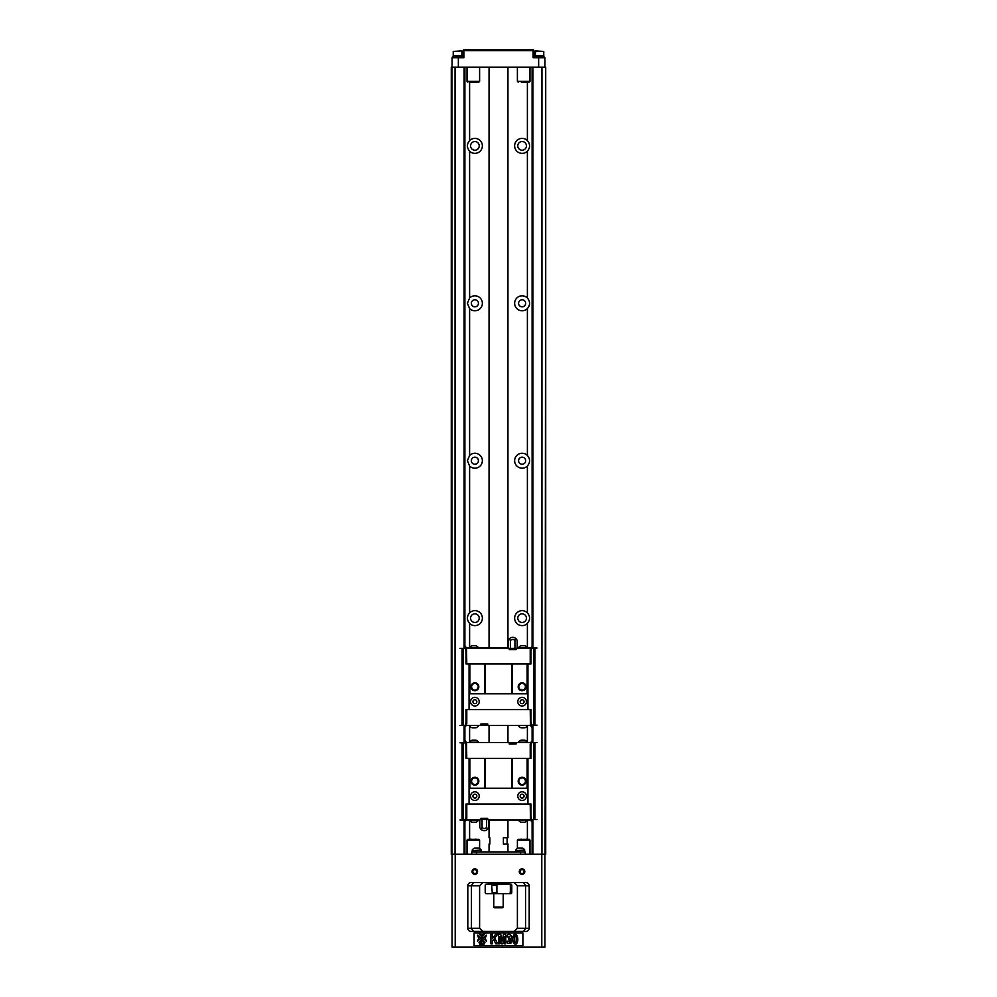 <?xml version="1.0" encoding="UTF-8"?>
<svg xmlns="http://www.w3.org/2000/svg" width="997" height="997" viewBox="0 0 997 997"><rect width="100%" height="100%" fill="white"/><g stroke="black" fill="none" stroke-linecap="round" stroke-linejoin="round"><path stroke-width="1.5" d="M465.998 744.061L465.998 758.393L527.936 758.393L527.936 804.043M531.002 818.363L531.002 804.043L465.998 804.043L465.998 818.363M527.936 758.393L531.002 758.393L531.002 744.061M531.002 721.741L531.326 723.598A1.57 1.57 0 0 0 532.897 725.168L532.897 742.491L537.009 742.491M534.953 742.491L534.953 819.621L537.009 819.621M532.897 742.491A1.57 1.57 0 0 0 531.588 743.201M531.002 745.93L531.326 744.061L530.217 744.061L530.217 758.393M534.953 819.621L532.897 819.621A1.57 1.57 0 0 1 531.326 818.051L531.002 816.194M465.412 819.235A1.57 1.57 0 0 1 464.103 819.945L462.047 819.945L462.047 742.802L459.991 742.802M462.047 819.945L459.991 819.945M464.103 67.16L464.103 648.349L463.156 648.349L463.156 725.492L464.103 725.492L464.103 742.802A1.57 1.57 0 0 1 465.674 744.385L465.998 746.242M464.103 742.802L463.156 742.802L463.156 819.945M465.998 816.506L465.674 818.363L466.783 818.363L466.783 804.043M462.047 742.802L463.156 742.802M469.064 804.043L469.064 788.228L527.936 788.228M469.064 758.393L469.064 788.228M478.822 781.212A3.938 3.938 0 0 1 472.914 784.627A3.938 3.938 0 0 1 472.914 777.81A3.938 3.938 0 0 1 478.822 781.212M469.849 758.393L469.849 788.228M484.804 758.393L484.804 788.228M527.151 758.393L527.151 788.228M526.055 781.212A3.938 3.938 0 0 1 520.147 784.627A3.938 3.938 0 0 1 520.147 777.81A3.938 3.938 0 0 1 526.055 781.212M512.196 758.393L512.196 788.228M511.723 758.393L511.723 788.228M485.277 758.393L485.277 788.228M517.779 796.142A4.324 4.324 0 0 1 524.272 792.391A4.324 4.324 0 0 1 524.272 799.881A4.324 4.324 0 0 1 517.779 796.142M470.559 796.142A4.324 4.324 0 0 1 477.052 792.391A4.324 4.324 0 0 1 477.052 799.881A4.324 4.324 0 0 1 470.559 796.142M465.674 818.363L464.739 821.516L466.309 819.945L479.221 819.945L480.953 819.621L480.953 818.363L487.72 818.363L487.72 819.621L489.452 819.945L530.691 819.945L531.476 821.516L532.261 821.516L531.326 818.363L530.454 818.363L530.454 819.945M530.217 804.043L530.454 818.363M466.546 819.945L466.546 818.363M478.51 819.945L469.537 819.945M527.463 819.945L518.49 819.945M478.51 820.219A5.384 5.384 0 0 1 476.068 822.226L471.98 822.226A5.384 5.384 0 0 1 469.537 820.219M527.463 820.219A5.384 5.384 0 0 1 525.02 822.226L520.933 822.226A5.384 5.384 0 0 1 518.49 820.219M531.326 744.061L532.261 740.921L530.691 742.491L517.779 742.491L516.047 742.802L516.047 744.061L509.28 744.061L509.28 742.802L507.548 742.491L466.309 742.491L465.524 740.921L464.739 740.921L465.674 744.061L466.546 744.061L466.546 742.491M466.783 758.393L466.546 744.061M530.454 742.491L530.454 744.061M517.779 742.491L507.548 742.491M516.047 742.802L509.28 742.802M527.463 742.491L527.463 742.204A5.384 5.384 0 0 0 525.02 740.21L520.933 740.21A5.384 5.384 0 0 0 518.49 742.204L518.49 742.491M518.49 742.204L527.463 742.204M478.51 742.491L478.51 742.204A5.384 5.384 0 0 0 476.068 740.21L471.98 740.21A5.384 5.384 0 0 0 469.537 742.204L469.537 742.491M469.537 742.204L478.51 742.204M525.419 781.212A3.303 3.303 0 0 0 520.459 778.358A3.303 3.303 0 0 0 520.459 784.078A3.303 3.303 0 0 0 525.419 781.212M478.199 781.212A3.303 3.303 0 0 0 473.239 778.358A3.303 3.303 0 0 0 473.239 784.078A3.303 3.303 0 0 0 478.199 781.212M472.914 796.142A1.969 1.969 0 0 1 475.868 794.435A1.969 1.969 0 0 1 475.868 797.837A1.969 1.969 0 0 1 472.914 796.142A1.969 1.969 0 0 0 475.868 797.837A1.969 1.969 0 0 0 475.868 794.435A1.969 1.969 0 0 0 472.914 796.142M520.147 796.142A1.969 1.969 0 0 1 523.101 794.435A1.969 1.969 0 0 1 523.101 797.837A1.969 1.969 0 0 1 520.147 796.142A1.969 1.969 0 0 0 523.101 797.837A1.969 1.969 0 0 0 523.101 794.435A1.969 1.969 0 0 0 520.147 796.142M481.19 818.363L481.19 819.621M480.953 819.621L482.062 819.621L482.062 827.273A2.605 2.605 0 0 0 486.598 827.149A2.605 2.605 0 0 1 482.062 827.273A2.655 1.333 90 0 1 479.794 827.323A4.723 4.723 0 0 0 488.854 827.149L488.854 827.149A2.567 1.284 -90 0 1 487.732 828.482A2.567 1.284 -90 0 1 486.598 827.149L486.598 819.621L487.72 819.621M488.854 819.621L488.854 827.149L488.854 819.621M479.794 819.621L479.794 827.323M482.062 819.621L486.598 819.621M545.097 67.16L451.28 67.16L451.28 854.267L545.72 854.267L545.72 67.16L545.097 854.267M525.656 460.714A3.539 3.539 0 0 1 520.347 463.792A3.539 3.539 0 0 1 520.347 457.648A3.539 3.539 0 0 1 525.656 460.714M525.656 303.3A3.539 3.539 0 0 1 520.347 306.366A3.539 3.539 0 0 1 520.347 300.234A3.539 3.539 0 0 1 525.656 303.3M517.779 618.14A4.324 4.324 0 0 1 522.116 613.816A4.324 4.324 0 0 1 526.441 618.14A4.324 4.324 0 0 1 522.116 622.464A4.324 4.324 0 0 1 517.779 618.14M522.116 610.663A7.478 7.478 0 0 0 515.2 620.994A7.478 7.478 0 0 0 527.388 623.437C530.292 619.91 530.292 616.37 527.388 612.843A7.478 7.478 0 0 0 522.116 610.663M541.944 67.16L541.944 854.267M532.111 67.16L532.111 646.467M532.111 646.991L532.111 648.249M532.111 724.969L532.111 726.539M532.111 727.062L532.111 740.921M532.111 741.444L532.111 742.703M532.111 819.422L532.111 820.992M532.111 821.516L532.111 854.267M527.388 466.023C530.292 462.483 530.292 458.956 527.388 455.417A7.478 7.478 0 0 0 514.639 460.714A7.478 7.478 0 0 0 527.388 466.023L527.388 612.843M527.388 623.437L527.388 647.639M527.388 725.891L527.388 742.092M527.388 820.344L527.388 839.312M527.388 82.115L527.388 140.577A7.478 7.478 0 0 0 516.82 140.589A7.478 7.478 0 0 0 516.82 151.158A7.478 7.478 0 0 0 527.388 151.183C530.292 147.643 530.292 144.104 527.388 140.577M527.388 151.183L527.388 297.991A7.478 7.478 0 0 0 514.639 303.3A7.478 7.478 0 0 0 527.388 308.596C530.292 305.07 530.292 301.53 527.388 297.991M527.388 308.596L527.388 455.417M469.612 82.115L469.612 140.577C466.708 144.104 466.708 147.643 469.612 151.183A7.478 7.478 0 0 0 480.18 151.158A7.478 7.478 0 0 0 480.18 140.589A7.478 7.478 0 0 0 469.612 140.577M469.612 151.183L469.612 297.991L467.406 303.3L469.612 308.596A7.478 7.478 0 0 0 480.18 308.584A7.478 7.478 0 0 0 480.18 298.016A7.478 7.478 0 0 0 469.612 297.991M469.612 308.596L469.612 455.417L467.406 460.714L469.612 466.023A7.478 7.478 0 0 0 480.18 465.998A7.478 7.478 0 0 0 480.18 455.442A7.478 7.478 0 0 0 469.612 455.417M469.612 466.023L469.612 612.843C466.708 616.37 466.708 619.91 469.612 623.437A7.478 7.478 0 0 0 480.18 623.424A7.478 7.478 0 0 0 480.18 612.856A7.478 7.478 0 0 0 469.612 612.843M469.612 623.437L469.612 647.639M469.612 725.891L469.612 742.092M469.612 820.344L469.612 839.312M479.221 618.14A4.324 4.324 0 0 1 474.884 622.464A4.324 4.324 0 0 1 470.559 618.14A4.324 4.324 0 0 1 474.884 613.816A4.324 4.324 0 0 1 479.221 618.14M464.889 67.16L464.889 646.467M464.889 646.991L464.889 648.561M464.889 725.28L464.889 726.539M464.889 727.062L464.889 740.921M464.889 741.444L464.889 743.014M464.889 819.733L464.889 820.992M464.889 821.516L464.889 854.267M455.056 67.16L455.056 854.267M451.903 67.16L451.903 854.267M478.423 303.3A3.539 3.539 0 0 1 473.114 306.366A3.539 3.539 0 0 1 473.114 300.234A3.539 3.539 0 0 1 478.423 303.3M478.423 460.714A3.539 3.539 0 0 1 473.114 463.792A3.539 3.539 0 0 1 473.114 457.648A3.539 3.539 0 0 1 478.423 460.714M470.559 145.874A4.324 4.324 0 0 1 474.884 141.549A4.324 4.324 0 0 1 479.221 145.874A4.324 4.324 0 0 1 474.884 150.211A4.324 4.324 0 0 1 470.559 145.874M517.779 145.874A4.324 4.324 0 0 0 524.272 149.625A4.324 4.324 0 0 0 524.272 142.122A4.324 4.324 0 0 0 517.779 145.874M477.563 871.59A2.754 2.754 0 0 1 473.438 873.97A2.754 2.754 0 0 1 473.438 869.197A2.754 2.754 0 0 1 477.563 871.59M524.796 871.59A2.754 2.754 0 0 1 520.658 873.97A2.754 2.754 0 0 1 520.658 869.197A2.754 2.754 0 0 1 524.796 871.59M523.612 931.41L525.569 928.257L529.195 928.257L529.195 885.76L525.569 885.76L523.612 882.607M529.195 928.257A3.153 3.153 0 0 1 526.055 931.41L470.945 931.41A3.153 3.153 0 0 1 467.805 928.257L467.805 885.76A3.153 3.153 0 0 1 470.945 882.607L526.055 882.607A3.153 3.153 0 0 1 529.195 885.76M452.065 854.267L452.065 947.15L544.935 947.15L544.935 854.267M522.902 945.58L474.098 945.58L474.098 932.98L522.902 932.98L522.902 945.58M482.76 882.607L479.607 885.76L479.607 928.257L482.76 931.41M479.607 885.76L471.431 885.76L471.431 928.257L473.388 931.41M514.24 931.41L517.393 928.257L517.393 885.76L514.24 882.607M517.393 928.257L525.569 928.257L525.569 885.76L517.393 885.76M467.805 885.76L471.431 885.76L473.388 882.607M513.58 935.323C516.159 931.26 519.325 938.613 517.007 943.037C514.938 946.826 511.137 940.856 513.58 935.323M515.761 936.071C514.066 933.03 513.991 944.346 515.299 942.501C516.421 943.997 516.458 935.984 515.761 936.071M499.896 943.847L498.488 943.847L498.488 934.401L500.768 934.401L502.139 940.844L503.497 934.401L505.778 934.401L505.778 943.847L504.357 943.847L504.357 936.407L502.862 943.847L501.391 943.847L499.896 936.407L499.896 943.847M507.71 943.262L506.925 941.342L508.333 941.131C510.277 942.713 510.651 942.153 509.455 939.448L508.782 939.585L508.944 938.115C510.427 936.096 510.227 935.759 508.37 937.118L507.037 936.831C507.635 931.522 514.302 936.208 510.514 938.763C512.632 942.414 511.698 943.922 507.71 943.262M492.431 943.847L490.898 943.847L490.898 934.401L492.431 934.401L492.431 938.588L495.509 934.401L497.553 934.401L494.711 938.077L497.715 943.847L495.746 943.847L493.665 939.411L492.431 940.994L492.431 943.847M486.461 935.223L485.215 938.227L486.461 941.243L482.972 938.227L486.461 935.223M484.978 933.74L481.975 937.23L478.959 933.74L481.975 934.987L484.978 933.74M477.476 935.223L480.978 938.227L477.476 941.243L478.722 938.227L477.476 935.223M481.975 939.236L484.978 942.726L481.975 941.48L478.959 942.726L481.975 939.236M480.554 943.872L479.594 944.583L480.031 943.012L480.554 943.872M480.554 943.1L480.367 943.773L480.554 943.1M481.464 943.012L482.137 944.097L483.433 943.012L482.997 944.583L482.212 944.583L482.81 943.287L481.863 944.583L481.713 943.262L481.04 944.583L481.464 943.012M483.719 943.087L484.343 943.012L483.931 944.583L483.146 944.583L483.719 943.087M517.393 840.11L518.178 839.312L529.195 839.312L529.98 840.11L517.393 840.11L517.393 848.509M521.331 839.312L526.104 839.312M521.331 839.162L520.185 839.312M526.104 839.162L527.263 839.312M467.02 840.11L467.805 839.312L478.822 839.312L479.607 840.11L467.02 840.11L467.02 854.267M470.958 839.312L475.731 839.312M470.958 839.162L469.799 839.312M475.731 839.162L476.89 839.312M476.778 871.59A1.969 1.969 0 0 0 473.824 869.883A1.969 1.969 0 0 0 473.824 873.297A1.969 1.969 0 0 0 476.778 871.59M524.011 871.59A1.969 1.969 0 0 0 521.057 869.883A1.969 1.969 0 0 0 521.057 873.297A1.969 1.969 0 0 0 524.011 871.59M489.839 882.607L507.161 882.607M489.839 882.918L507.161 882.918M508.57 883.392L488.268 883.554L508.271 884.177M485.913 884.177L511.087 884.177L511.785 884.975L511.785 892.838L511.087 893.624L485.913 893.624L485.215 892.838L485.215 884.975L485.913 884.177M509.018 893.624L510.339 892.838L510.339 884.975L509.018 884.177M498.213 884.177L496.892 884.975L496.892 892.838L498.213 893.624M491.571 893.624L492.256 892.838L491.571 884.177M493.777 893.624L493.777 907.008L503.223 907.008L503.223 893.624M503.223 907.008L502.438 907.793L494.562 907.793L493.777 907.008M471.743 854.267L471.743 851.912L525.257 851.912L525.257 854.267M524.522 850.653L524.522 851.912M524.796 850.055L515.823 850.653L524.796 850.055A5.384 5.384 0 0 0 522.353 848.048L518.266 848.048A5.384 5.384 0 0 0 515.823 850.055M481.177 850.055L472.204 850.653L481.177 850.055A5.384 5.384 0 0 0 478.734 848.048L474.647 848.048A5.384 5.384 0 0 0 472.204 850.055M480.89 850.653L480.89 851.912M480.903 851.912L480.903 850.653L480.903 851.912M507.947 819.945L507.947 837.742L503.398 837.742L503.398 844.035L507.947 844.035L507.947 851.912M507.124 837.742L507.124 844.035M489.876 837.742L489.053 837.742L489.876 837.742L489.876 844.035L489.053 844.035L489.876 844.035M452.065 67.16L452.065 57.726L463.867 57.726L463.867 50.635L463.082 50.635A0.785 0.785 0 0 1 463.867 49.85L533.133 49.85A0.785 0.785 0 0 1 533.918 50.635L533.918 57.726M462.296 57.726L462.296 56.929L452.85 56.929L452.85 57.726M461.748 56.929L461.748 55.67M461.898 51.42L461.898 55.67L453.236 55.67L453.236 51.42L461.237 50.947L453.236 51.42M463.082 57.726L463.082 50.635M533.133 49.85L533.133 57.726L544.935 57.726L544.935 67.16M544.15 57.726L544.15 56.929L534.704 56.929L534.704 57.726L534.704 56.929M543.602 56.929L543.602 55.67M543.764 51.42L543.764 55.67L535.102 55.67L535.102 51.42L543.764 51.42L535.763 50.947L535.102 55.67M521.331 82.277L529.195 82.115L521.331 82.115M470.958 82.277L478.822 82.115L470.958 82.115M465.998 649.608L465.998 663.94L527.936 663.94L527.936 709.59M531.002 723.909L531.002 709.59L465.998 709.59L465.998 723.909M527.936 663.94L531.002 663.94L531.002 649.608M532.897 67.16L532.897 648.038L537.009 648.038M534.953 648.038L534.953 725.168L537.009 725.168M532.897 648.038A1.57 1.57 0 0 0 531.588 648.748M531.002 651.477L531.326 649.608L530.217 649.608L530.217 663.94M532.897 725.168L533.844 725.168L533.844 648.038M534.953 725.168L533.844 725.168M463.156 725.492L462.047 725.492L462.047 648.349L459.991 648.349M462.047 725.492L459.991 725.492M464.103 648.349A1.57 1.57 0 0 1 465.674 649.932L465.998 651.789M464.103 725.492A1.57 1.57 0 0 0 465.412 724.782M465.998 722.052L465.674 723.909L466.783 723.909L466.783 709.59M462.047 648.349L463.156 648.349M469.064 709.59L469.064 693.775L527.936 693.775M469.064 663.94L469.064 693.775M478.822 686.759A3.938 3.938 0 0 1 472.914 690.173A3.938 3.938 0 0 1 472.914 683.356A3.938 3.938 0 0 1 478.822 686.759M469.849 663.94L469.849 693.775M484.804 663.94L484.804 693.775M527.151 663.94L527.151 693.775M526.055 686.759A3.938 3.938 0 0 1 520.147 690.173A3.938 3.938 0 0 1 520.147 683.356A3.938 3.938 0 0 1 526.055 686.759M512.196 663.94L512.196 693.775M511.723 663.94L511.723 693.775M485.277 663.94L485.277 693.775M517.779 701.689A4.324 4.324 0 0 1 524.272 697.937A4.324 4.324 0 0 1 524.272 705.427A4.324 4.324 0 0 1 517.779 701.689M470.559 701.689A4.324 4.324 0 0 1 477.052 697.937A4.324 4.324 0 0 1 477.052 705.427A4.324 4.324 0 0 1 470.559 701.689M465.674 723.909L464.739 727.062L466.309 725.492L479.221 725.492L480.953 725.168L480.953 723.909L487.72 723.909L487.72 725.168L489.452 725.492L530.691 725.492L531.476 727.062L532.261 727.062L531.326 723.909L530.454 723.909L530.454 725.492M530.217 709.59L530.454 723.909M466.546 725.492L466.546 723.909M479.221 725.492L489.452 725.492M480.953 725.168L487.72 725.168M478.51 725.492L469.537 725.492M527.463 725.492L518.49 725.492M478.51 725.766A5.384 5.384 0 0 1 476.068 727.773L471.98 727.773A5.384 5.384 0 0 1 469.537 725.766M527.463 725.766A5.384 5.384 0 0 1 525.02 727.773L520.933 727.773A5.384 5.384 0 0 1 518.49 725.766M531.326 649.608L532.261 646.467L530.691 648.038L517.779 648.038L516.047 648.349L516.047 649.608L509.28 649.608L509.28 648.349L507.548 648.038L466.309 648.038L465.524 646.467L464.739 646.467L465.674 649.608L466.546 649.608L466.546 648.038M466.783 663.94L466.546 649.608M530.454 648.038L530.454 649.608M527.463 648.038L527.463 647.751A5.384 5.384 0 0 0 525.02 645.757L520.933 645.757A5.384 5.384 0 0 0 518.49 647.751L518.49 648.038M518.49 647.751L527.463 647.751M478.51 648.038L478.51 647.751A5.384 5.384 0 0 0 476.068 645.757L471.98 645.757A5.384 5.384 0 0 0 469.537 647.751L469.537 648.038M469.537 647.751L478.51 647.751M525.419 686.759A3.303 3.303 0 0 0 520.459 683.905A3.303 3.303 0 0 0 520.459 689.625A3.303 3.303 0 0 0 525.419 686.759M478.199 686.759A3.303 3.303 0 0 0 473.239 683.905A3.303 3.303 0 0 0 473.239 689.625A3.303 3.303 0 0 0 478.199 686.759M472.914 701.689A1.969 1.969 0 0 1 475.868 699.981A1.969 1.969 0 0 1 475.868 703.384A1.969 1.969 0 0 1 472.914 701.689A1.969 1.969 0 0 0 475.868 703.384A1.969 1.969 0 0 0 475.868 699.981A1.969 1.969 0 0 0 472.914 701.689M520.147 701.689A1.969 1.969 0 0 1 523.101 699.981A1.969 1.969 0 0 1 523.101 703.384A1.969 1.969 0 0 1 520.147 701.689A1.969 1.969 0 0 0 523.101 703.384A1.969 1.969 0 0 0 523.101 699.981A1.969 1.969 0 0 0 520.147 701.689M516.047 648.349L514.938 648.349L514.938 640.71A2.605 2.605 0 0 0 510.402 640.834A2.605 2.605 0 0 1 514.938 640.71A2.655 1.333 -90 0 1 517.206 640.647A4.723 4.723 0 0 0 508.146 640.834L508.146 640.834A2.567 1.284 90 0 1 509.268 639.488A2.567 1.284 90 0 1 510.402 640.834L510.402 648.349L509.28 648.349M508.146 648.349L508.146 640.834L508.146 648.349M517.206 648.349L517.206 640.647M514.938 648.349L510.402 648.349M533.844 819.621L533.844 742.491M532.897 819.621L532.897 854.267M464.103 819.945L464.103 854.267M455.205 947.15L455.205 854.267M541.795 947.15L541.795 854.267M467.805 928.257L479.607 928.257M492.256 892.838L496.892 892.838M496.892 884.975L492.256 884.975M511.785 884.975L510.339 884.975M510.339 892.838L511.785 892.838M476.466 854.267L476.466 851.912M520.534 854.267L520.534 851.912M533.918 50.635L463.867 50.635L463.867 49.85M458.358 57.726L458.358 67.16M538.642 57.726L538.642 67.16M517.393 67.16L517.393 81.33L529.98 81.33L529.98 67.16M467.02 67.16L467.02 81.33L479.607 81.33L479.607 67.16M487.483 818.363L487.483 819.621M529.98 840.11L529.98 854.267M479.607 840.11L479.607 848.509M508.732 883.554L508.732 884.177M516.097 851.912L516.097 850.653M472.478 851.912L472.478 850.653M489.053 67.16L489.053 648.038M489.053 725.492L489.053 742.491M489.053 819.945L489.053 837.742M489.053 844.035L489.053 851.912M507.947 67.16L507.947 648.038M507.947 725.492L507.947 742.491M453.398 56.929L453.398 55.67M535.252 56.929L535.252 55.67M517.393 81.33L518.178 82.115M529.98 81.33L529.195 82.115M467.02 81.33L467.805 82.115M479.607 81.33L478.822 82.115M515.81 649.608L515.81 648.349M509.517 649.608L509.517 648.349"/></g></svg>
